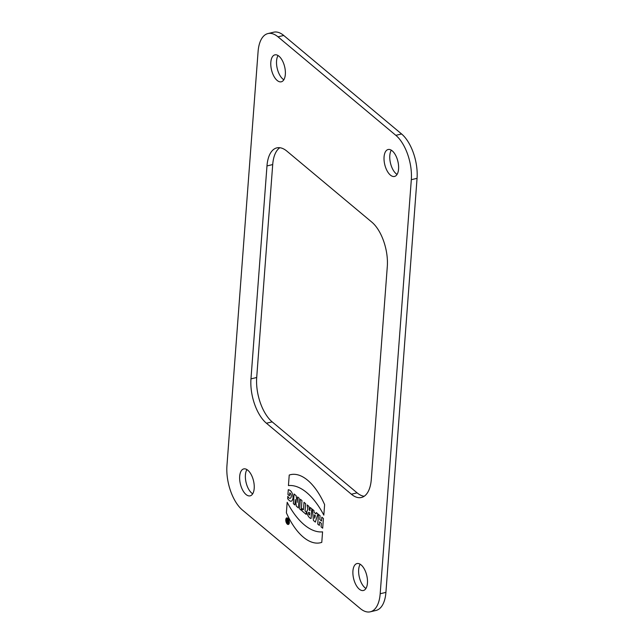 <?xml version="1.0" encoding="UTF-8"?>
<svg xmlns="http://www.w3.org/2000/svg" width="644" height="644" viewBox="0 0 644 644"><rect width="100%" height="100%" fill="white"/><g stroke="black" fill="none" stroke-linecap="round" stroke-linejoin="round"><path stroke-width="0.97" d="M250.967 378.873A33.762 16.47 -103.4 0 0 266.439 423.237L351.374 494.222A33.762 16.47 -103.4 0 0 361.421 497.49A33.762 16.47 -103.4 0 0 371.29 479.434L387.302 266.495A33.762 16.47 -103.4 0 0 371.829 222.132L286.894 151.147A33.762 16.47 -103.4 0 0 276.839 147.879A33.762 16.47 -103.4 0 0 266.978 165.935L250.967 378.873L256.698 377.505L272.71 164.566A33.762 16.47 76.6 0 1 279.834 147.726M247.859 470.257A13.846 6.754 -103.4 0 0 243.738 468.913A13.846 6.754 -103.4 0 0 240.373 483.95A13.846 6.754 -103.4 0 0 250.154 495.848A13.846 6.754 -103.4 0 0 254.155 484.731A13.846 6.754 -103.4 0 0 247.859 470.257M361.099 564.909A13.846 6.754 -103.4 0 0 356.977 563.564A13.846 6.754 -103.4 0 0 353.62 578.602A13.846 6.754 -103.4 0 0 363.401 590.5A13.846 6.754 -103.4 0 0 367.402 579.383A13.846 6.754 -103.4 0 0 361.099 564.909M278.989 56.205A13.846 6.754 -103.4 0 0 274.867 54.869A13.846 6.754 -103.4 0 0 271.51 69.898A13.846 6.754 -103.4 0 0 281.283 81.804A13.846 6.754 -103.4 0 0 285.292 70.679A13.846 6.754 -103.4 0 0 278.989 56.205M392.236 150.857A13.846 6.754 -103.4 0 0 388.115 149.521A13.846 6.754 -103.4 0 0 384.75 164.55A13.846 6.754 -103.4 0 0 394.531 176.448A13.846 6.754 -103.4 0 0 398.531 165.331A13.846 6.754 -103.4 0 0 392.236 150.857M380.185 593.744A33.762 16.47 76.6 0 1 370.316 611.8A33.762 16.47 76.6 0 1 360.27 608.532L242.418 510.032A33.762 16.47 76.6 0 1 226.946 465.668L258.083 51.625A33.762 16.47 76.6 0 1 267.944 33.569A33.762 16.47 76.6 0 1 277.999 36.837L395.843 135.337A33.762 16.47 76.6 0 1 411.315 179.7L380.185 593.744L385.917 592.375L417.054 178.332A33.762 16.47 -103.4 0 0 401.582 133.968L283.73 35.468A33.762 16.47 -103.4 0 0 273.684 32.2L267.944 33.569M364.166 496.274A33.762 16.47 76.6 0 1 357.106 492.853L272.171 421.868A33.762 16.47 76.6 0 1 256.698 377.505M252.698 493.811A13.846 6.754 76.6 0 1 246.105 482.581A13.846 6.754 76.6 0 1 246.926 469.581M365.945 588.463A13.846 6.754 76.6 0 1 359.352 577.233A13.846 6.754 76.6 0 1 360.165 564.233M283.835 79.767A13.846 6.754 76.6 0 1 277.242 68.53A13.846 6.754 76.6 0 1 278.055 55.537M397.074 174.419A13.846 6.754 76.6 0 1 390.489 163.182A13.846 6.754 76.6 0 1 391.302 150.189M370.316 611.8L376.056 610.432A33.762 16.47 -103.4 0 0 385.917 592.375M297.617 496.951L299.154 498.239L298.422 507.931L296.377 506.216L295.298 499.511L294.888 504.976L293.35 503.689L294.083 493.996L296.127 495.711L297.206 502.417L297.617 496.951M288.077 523.033L287.321 522.397A1.047 0.507 -103.4 0 1 286.862 521.342A1.047 0.507 -103.4 0 1 287.119 520.489L286.958 519.273L287.796 520.787L287.852 520.022L288.279 520.376L288.077 523.033M319.786 519.539L320.076 515.723L318.474 514.387L317.742 524.079L319.344 525.415L319.609 521.881L321.348 523.331L321.082 526.864L322.676 528.201L323.409 518.509L321.807 517.172L321.517 520.988L319.786 519.539M289.526 495.808L289.752 492.869C293.173 495.59 290.178 501.531 287.852 496.274L287.667 498.722C290.372 502.28 292.167 502.062 293.052 498.054C292.803 493.079 291.209 490.293 288.287 489.698L287.932 494.479L289.526 495.808M309.635 515.015L309.788 512.93L309.152 512.399A1.191 0.58 -103.4 0 0 308.452 512.922A1.191 0.58 -103.4 0 0 308.999 514.484L309.635 515.015M313.451 520.489L315.351 522.075L317.903 513.904L316.317 512.584L315.906 513.92L314.111 512.415L313.942 510.595L312.356 509.275L313.451 520.489M301.956 500.581L300.362 499.245L299.629 508.937L301.223 510.273L301.956 500.581M303.461 509.702L302.205 508.655L302.036 510.95L306.142 514.379L306.311 512.085L305.063 511.038L305.618 503.64L304.016 502.304L303.461 509.702M307.164 504.928L308.935 506.409L309.571 510.37L309.957 510.692L310.199 507.472L311.801 508.808L311.076 518.501C308.613 518.235 305.119 511.36 307.896 509.879L307.164 504.928M287.699 522.059L287.522 521.189L287.699 522.059M314.369 514.862L315.335 515.675L314.634 518.195L314.369 514.862M288.44 485.568L289.228 475.055A57.533 28.07 76.6 0 1 324.616 504.63L323.827 515.144A68.707 33.52 -103.4 0 0 288.44 485.568M321.775 542.369L322.572 531.855A68.707 33.52 76.6 0 1 287.176 502.28L286.387 512.793A57.533 28.07 -103.4 0 0 321.775 542.369M285.783 519.7A3.373 1.65 -103.4 0 0 288.246 524.482A3.373 1.65 -103.4 0 0 288.633 519.362A3.373 1.65 -103.4 0 0 285.783 519.7M286.314 520.143A2.367 1.151 -103.4 0 0 288.037 523.491A2.367 1.151 -103.4 0 0 288.311 519.909A2.367 1.151 -103.4 0 0 286.314 520.143M272.171 421.868L266.439 423.237M357.106 492.853L351.374 494.222M272.71 164.566L266.978 165.935M283.73 35.468L277.999 36.837M401.582 133.968L395.843 135.337M417.054 178.332L411.315 179.7"/></g></svg>
